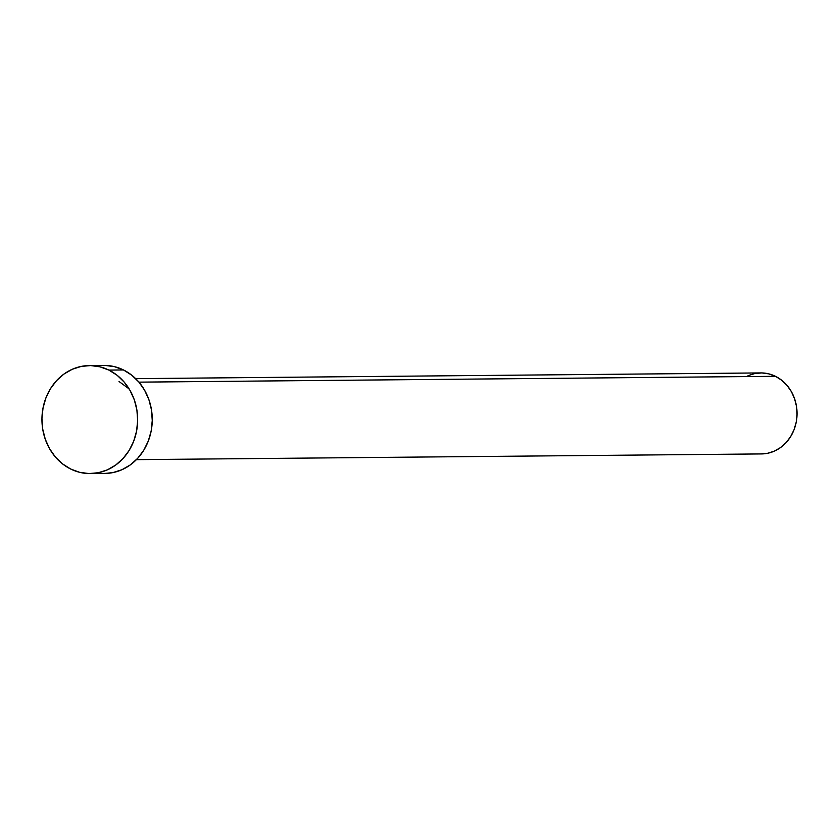 <?xml version="1.0" encoding="UTF-8"?>
<svg xmlns="http://www.w3.org/2000/svg" width="839" height="839" viewBox="0 0 839 839"><rect width="100%" height="100%" fill="white"/><g stroke="black" fill="none" stroke-linecap="round" stroke-linejoin="round"><path stroke-width="1.26" d="M129.164 388.95L119.033 381.504M136.421 459.646L761.529 453.93A40.503 35.899 -90.5 0 0 796.337 421.556A40.503 35.899 -90.5 0 0 775.477 376.312L138.938 382.144L775.477 376.312A40.503 35.899 -90.5 0 0 760.795 372.925L135.687 378.641M90.297 473.574L104.896 473.437A54.011 47.865 -90.5 0 0 151.303 430.281A54.011 47.865 -90.5 0 0 123.49 369.957L108.892 370.093L123.49 369.957A54.011 47.865 -90.5 0 0 103.9 365.426L89.312 365.563A54.011 47.865 89.5 0 1 108.892 370.093A54.011 47.865 89.5 0 1 136.705 430.417A54.011 47.865 89.5 0 1 90.297 473.574A54.011 47.865 89.5 0 1 70.717 469.043A54.011 47.865 89.5 0 1 42.894 408.719A54.011 47.865 89.5 0 1 89.312 365.563M105.242 365.437L114.555 366.685L123.49 369.957L131.681 375.138L138.834 382.007L144.654 390.324L148.933 399.763L151.492 409.946L152.247 420.507L151.167 431.015L148.283 441.083L143.721 450.323L137.638 458.367L130.286 464.921L121.928 469.725L112.908 472.598L104.791 473.437M70.717 469.043L62.516 463.862L55.374 456.993L49.543 448.676L45.275 439.237L42.705 429.054L41.95 418.493L43.03 407.985L45.914 397.917L50.487 388.677L56.559 380.633L63.921 374.079L72.269 369.275L81.289 366.402L90.643 365.573L99.967 366.821L108.892 370.093L117.093 375.264L124.235 382.144L130.055 390.46L134.334 399.888L136.904 410.082L137.659 420.633L136.568 431.152L133.695 441.22L129.122 450.459L123.05 458.503L115.688 465.058L107.34 469.861L98.31 472.735L88.965 473.563L79.642 472.315L70.717 469.043M748.01 375.704L754.775 373.554L761.791 372.925L768.786 373.858L775.477 376.312L781.623 380.203L786.982 385.353L791.355 391.593L794.564 398.672L796.484 406.307L797.05 414.225L796.232 422.111L794.072 429.662L790.653 436.584L786.091 442.625L780.574 447.544L774.313 451.141L767.538 453.301L760.533 453.92"/></g></svg>
